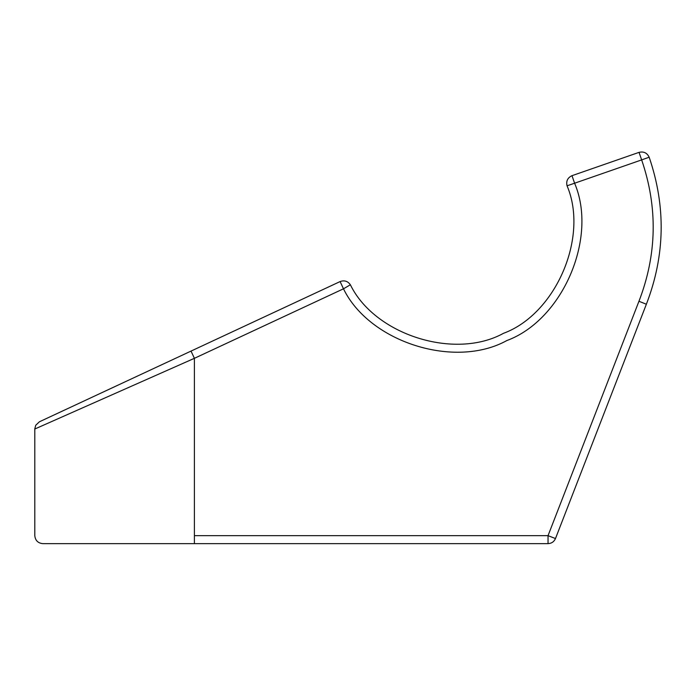 <?xml version="1.0" encoding="UTF-8"?>
<svg xmlns="http://www.w3.org/2000/svg" width="696" height="696" viewBox="0 0 696 696"><rect width="100%" height="100%" fill="white"/><g stroke="black" fill="none" stroke-linecap="round" stroke-linejoin="round"><path stroke-width="1.04" d="M548.039 543.637C551.563 543.454 554.042 541.758 555.486 538.547L548.039 535.659L548.039 543.637L42.778 543.637L194.401 543.637L194.401 358.318L35.052 428.91L194.401 358.318L191.026 351.089L39.646 421.68L340.109 281.567L343.485 288.805L350.375 284.777C374.752 334.906 454.688 360.25 503.495 333.314C555.808 314.053 588.981 237.04 567.049 185.797L574.6 183.222L571.981 175.679C567.623 177.724 565.978 181.099 567.049 185.797M638.954 301.272L646.367 304.239C665.124 255.571 666.063 206.564 649.168 157.218C647.089 152.876 643.713 151.258 639.032 152.363L571.981 175.679M555.486 538.547L646.367 304.239M350.375 284.777C347.765 281.114 344.346 280.044 340.109 281.567L124.984 381.887M639.032 152.363L641.651 159.897L649.168 157.218M194.401 535.659L548.039 535.659L638.945 301.29C656.998 254.492 657.894 207.356 641.651 159.897L574.6 183.222C598.003 237.884 562.612 320.03 506.81 340.57C454.749 369.306 369.489 342.275 343.485 288.805L194.401 358.318M117.189 385.523L39.411 421.785L35.748 425.247L34.8 428.762L34.8 535.659C35.305 540.479 37.967 543.132 42.778 543.637M266.342 315.967L249.62 323.77M151.015 369.75L137.521 376.04M116.658 385.767L115.249 386.419"/></g></svg>

